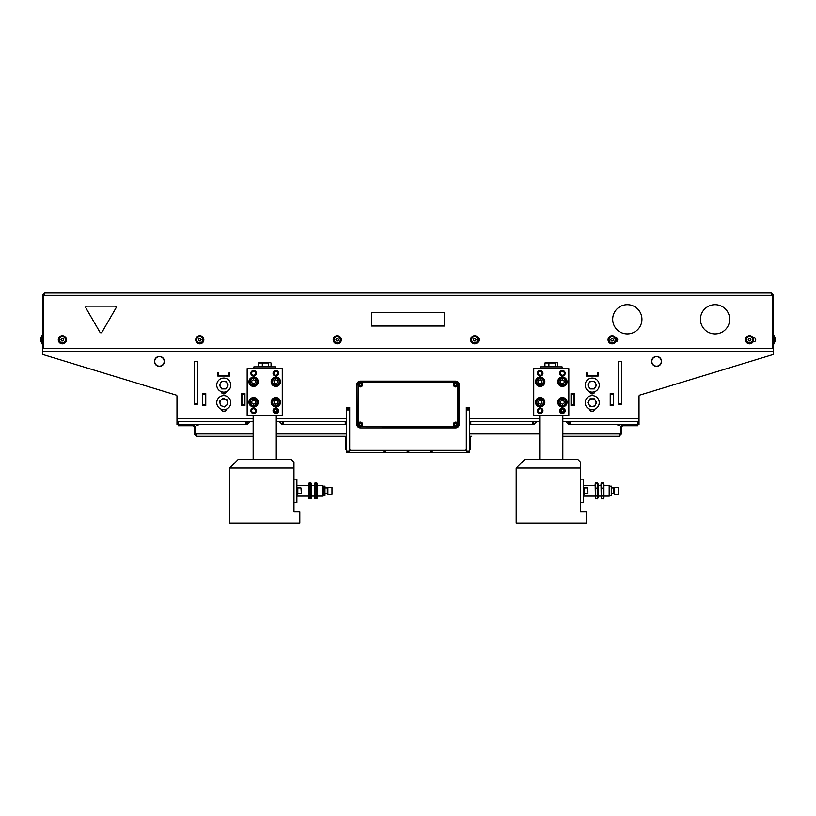 <?xml version="1.0" encoding="UTF-8"?>
<svg xmlns="http://www.w3.org/2000/svg" width="816" height="816" viewBox="0 0 816 816"><rect width="100%" height="100%" fill="white"/><g stroke="black" fill="none" stroke-linecap="round" stroke-linejoin="round"><path stroke-width="1.22" d="M409.316 450.32A1.316 1.316 0 0 1 408 451.574A1.316 1.316 0 0 1 406.684 450.32M432.715 450.32A1.316 1.316 0 0 1 431.399 451.574A1.316 1.316 0 0 1 430.083 450.32M385.917 450.32A1.316 1.316 0 0 1 384.601 451.574A1.316 1.316 0 0 1 383.285 450.32M276.257 421.658L282.254 421.658L282.254 424.585L346.412 424.585L346.412 407.327L349.687 407.327L349.687 449.147A1.173 1.173 0 0 0 350.86 450.32L465.14 450.32A1.173 1.173 0 0 0 466.313 449.147L466.313 407.327L466.487 452.36L349.513 452.36L349.513 408.785L346.586 408.785L346.586 452.36L349.513 452.36M750.914 339.772L750.241 340.945L750.914 339.772L750.241 338.609L750.914 339.772M750.241 340.945L748.894 340.945L750.241 340.945M748.894 340.945L748.211 339.772L748.894 340.945M748.211 339.772L748.894 338.609L748.211 339.772M748.894 338.609L750.241 338.609L748.894 338.609M752.638 339.772A3.07 3.07 0 0 1 748.027 342.434A3.07 3.07 0 0 1 748.027 337.12A3.07 3.07 0 0 1 752.638 339.772M753.617 339.772A4.049 4.049 0 0 1 747.538 343.281A4.049 4.049 0 0 1 747.538 336.263A4.049 4.049 0 0 1 753.617 339.772M43.666 295.321L44.798 292.985L771.202 292.985L772.334 295.321L43.666 295.321L43.666 345.627L42.452 345.627L42.452 348.544L773.548 348.544L773.548 353.532A1.173 1.173 0 0 1 772.721 354.644L639.856 395.087A1.173 1.173 0 0 0 639.02 396.209L639.02 421.658L637.857 421.658L637.857 424.585L639.02 424.585L639.02 421.658M773.548 348.544L773.548 345.627L772.334 345.627L772.334 295.321M341.006 338.324A2.05 2.05 0 0 1 341.006 341.231A2.05 2.05 0 0 0 341.006 338.324M615.611 337.732L615.631 337.732A2.05 2.05 0 0 1 617.681 339.772A2.05 2.05 0 0 1 615.631 341.822L615.611 341.822M753.056 337.732L753.658 337.732A2.05 2.05 0 0 1 755.708 339.772A2.05 2.05 0 0 1 753.658 341.822L753.056 341.822M478.227 337.824A2.05 2.05 0 0 1 478.227 341.72M613.469 339.772L612.796 340.945L613.469 339.772L612.796 338.609L613.469 339.772M612.796 340.945L611.449 340.945L612.796 340.945M611.449 340.945L610.766 339.772L611.449 340.945M610.766 339.772L611.449 338.609L610.766 339.772M611.449 338.609L612.796 338.609L611.449 338.609M615.193 339.772A3.07 3.07 0 0 1 610.582 342.434A3.07 3.07 0 0 1 610.582 337.12A3.07 3.07 0 0 1 615.193 339.772M616.172 339.772A4.049 4.049 0 0 1 610.093 343.281A4.049 4.049 0 0 1 610.093 336.263A4.049 4.049 0 0 1 616.172 339.772M476.024 339.772L475.351 340.945L476.024 339.772L475.351 338.609L476.024 339.772M475.351 340.945L474.004 340.945L475.351 340.945M474.004 340.945L473.321 339.772L474.004 340.945M473.321 339.772L474.004 338.609L473.321 339.772M474.004 338.609L475.351 338.609L474.004 338.609M477.748 339.772A3.07 3.07 0 0 1 473.137 342.434A3.07 3.07 0 0 1 473.137 337.12A3.07 3.07 0 0 1 477.748 339.772M478.727 339.772A4.049 4.049 0 0 1 472.648 343.281A4.049 4.049 0 0 1 472.648 336.263A4.049 4.049 0 0 1 478.727 339.772M338.579 339.772L337.906 340.945L338.579 339.772L337.906 338.609L338.579 339.772M337.906 340.945L336.559 340.945L337.906 340.945M336.559 340.945L335.876 339.772L336.559 340.945M335.876 339.772L336.559 338.609L335.876 339.772M336.559 338.609L337.906 338.609L336.559 338.609M340.303 339.772A3.07 3.07 0 0 1 335.692 342.434A3.07 3.07 0 0 1 335.692 337.12A3.07 3.07 0 0 1 340.303 339.772M341.282 339.772A4.049 4.049 0 0 1 335.203 343.281A4.049 4.049 0 0 1 335.203 336.263A4.049 4.049 0 0 1 341.282 339.772M63.689 339.772L63.016 340.945L63.689 339.772L63.016 338.609L63.689 339.772M63.016 340.945L61.669 340.945L63.016 340.945M61.669 340.945L60.986 339.772L61.669 340.945M60.986 339.772L61.669 338.609L60.986 339.772M61.669 338.609L63.016 338.609L61.669 338.609M65.413 339.772A3.07 3.07 0 0 1 60.802 342.434A3.07 3.07 0 0 1 60.802 337.12A3.07 3.07 0 0 1 65.413 339.772M66.392 339.772A4.049 4.049 0 0 1 60.313 343.281A4.049 4.049 0 0 1 60.313 336.263A4.049 4.049 0 0 1 66.392 339.772M774.129 342.842A4.304 4.304 0 0 0 775.2 341.129A4.141 2.071 180 0 0 775.2 340.445A4.141 4.141 0 0 0 775.2 339.099A4.141 2.071 -0 0 0 775.2 338.426A4.304 4.304 0 0 0 774.129 336.702M773.548 343.822L774.129 343.822L774.129 335.723L773.548 335.723M42.452 348.544L42.452 353.532A1.173 1.173 0 0 0 43.279 354.644L176.144 395.087A1.173 1.173 0 0 1 176.98 396.209L176.98 424.585L247.156 424.585L247.156 421.658L245.993 421.658L245.993 424.585M536.673 421.658L533.746 424.585L533.746 421.658L539.743 421.658M562.846 421.658L568.844 421.658L568.844 424.585L565.916 421.658M466.313 421.362L466.313 407.327L469.588 407.327L469.588 424.585L533.746 424.585M533.746 421.658L532.583 421.658L532.583 424.585M470.761 424.585L470.761 421.658L469.588 421.658M470.761 421.658L532.583 421.658M226.369 391.619A2.632 2.632 0 0 1 221.156 391.619M594.844 391.619A2.632 2.632 0 0 1 589.631 391.619M226.369 409.163A2.632 2.632 0 0 1 221.156 409.163M594.844 409.163A2.632 2.632 0 0 1 589.631 409.163M621.476 361.702L621.598 404.114L618.436 404.114L618.436 361.417L621.598 361.417L621.598 404.114L621.476 361.702L618.559 361.702L618.559 403.818L621.476 403.818M597.496 375.799L597.496 372.881L598.199 372.881L598.199 376.033L586.265 376.033L586.265 372.881L586.969 372.881L586.969 375.799L598.199 375.799L586.969 375.799M610.246 393.587L613.408 393.587L613.408 405.511L610.246 405.511L610.246 393.587M571.067 393.587L574.219 393.587L574.219 405.511L571.067 405.511L571.067 393.587M194.524 361.702L197.564 361.417L197.564 404.114L194.402 404.114L194.402 361.417L197.564 361.417L197.564 404.114L194.524 403.818L194.402 361.417L194.524 403.818M205.754 393.587L205.754 405.511L202.592 405.511L202.592 393.587L205.754 393.587M229.031 375.799L229.031 372.881L229.735 372.881L229.735 376.033L217.801 376.033L217.801 372.881L218.504 372.881L218.504 375.799L229.735 375.799L218.504 375.799M241.781 393.587L244.933 393.587L244.933 405.511L241.781 405.511L241.781 393.587M661.541 361.417A4.967 4.967 0 0 1 654.085 365.721A4.967 4.967 0 0 1 654.085 357.112A4.967 4.967 0 0 1 661.541 361.417M164.404 361.417A4.967 4.967 0 0 1 156.947 365.721A4.967 4.967 0 0 1 156.947 357.112A4.967 4.967 0 0 1 164.404 361.417M178.143 424.585L178.143 421.658L245.993 421.658M178.143 421.658L176.98 421.658M282.254 424.585L279.327 421.658M250.084 421.658L247.156 424.585M247.156 421.658L253.154 421.658M346.412 421.658L345.239 421.658L345.239 424.585M283.417 424.585L283.417 421.658L282.254 421.658M283.417 421.658L345.239 421.658M568.844 424.585L637.857 424.585L637.857 425.748L622.649 425.748L622.649 424.585L620.313 426.799L620.313 433.939L621.476 433.939L621.476 426.86L622.649 425.748M570.007 424.585L570.007 421.658L568.844 421.658M570.007 421.658L637.857 421.658M639.02 396.209A1.173 1.173 0 0 1 639.856 395.087L772.721 354.644M244.933 405.511L244.82 393.587L244.933 405.511M202.705 405.511L202.592 393.587L202.705 405.511M613.408 405.511L613.295 393.587L613.408 405.511M618.559 403.818L618.559 361.702M154.693 361.417A4.733 4.733 0 0 1 161.803 357.316A4.733 4.733 0 0 1 161.803 365.517A4.733 4.733 0 0 1 154.693 361.417M651.831 361.417A4.733 4.733 0 0 1 658.94 357.316A4.733 4.733 0 0 1 658.94 365.517A4.733 4.733 0 0 1 651.831 361.417M349.513 408.785L349.687 421.362M346.412 407.327L346.586 408.785M349.687 426.921L349.687 440.956M466.487 452.36L469.414 452.36L469.588 407.327M466.313 440.956L466.313 426.921M176.98 396.209A1.173 1.173 0 0 0 176.144 395.087M773.548 345.627L773.548 295.321L771.202 292.985M773.548 351.472L42.452 351.472L42.452 353.532M44.798 294.158L43.625 295.321L42.452 295.321L42.452 345.627M197.441 361.702L197.441 403.818M469.414 408.785L466.487 408.785M226.052 410.091A2.927 2.927 0 0 1 221.483 410.091M229.735 372.881L229.612 375.799M217.801 372.881L217.913 375.799M205.632 405.511L205.632 393.587M244.82 393.934L241.893 393.934L241.893 405.511M241.893 405.042L244.82 405.042M202.705 405.042L205.632 405.042M205.632 393.934L202.705 393.934M594.517 410.091A2.927 2.927 0 0 1 589.948 410.091M598.199 372.881L598.087 375.799M586.265 372.881L586.388 375.799M574.107 405.511L574.107 393.587M613.295 393.934L610.368 393.934L610.368 405.511M610.368 405.042L613.295 405.042M571.18 405.042L574.107 405.042M574.107 393.934L571.18 393.934M346.586 436.274L276.257 436.274M253.154 436.274L196.86 436.274L195.973 434.693M346.586 442.711L345.423 442.711L345.423 437.447A1.173 1.173 0 0 0 344.25 436.274M345.423 442.711L345.423 449.728L346.586 449.728M346.586 437.447A2.336 2.336 0 0 0 346.28 436.274M195.687 433.939L195.687 426.921L194.524 426.921L194.524 433.939L195.687 433.939L196.86 435.112L194.647 434.693L196.86 436.274M195.687 426.921L193.351 424.585L193.351 425.748L194.524 426.921M194.524 433.939L194.647 434.693M195.728 433.939L195.728 426.656L195.728 433.939L253.154 433.939M346.412 419.393A3.509 3.509 0 0 1 346.586 420.485M178.143 425.748L193.351 425.748M195.728 426.656A1.173 1.173 0 0 1 196.646 425.513A9.353 9.353 0 0 0 199.094 424.585M621.476 433.939L619.14 436.274L562.846 436.274L619.14 436.274L620.272 433.939L620.272 426.656L620.272 433.939L562.846 433.939M469.414 449.728L470.577 449.728L470.577 437.447A1.173 1.173 0 0 1 471.75 436.274L469.72 436.274A2.336 2.336 0 0 0 469.414 437.447M470.577 442.711L469.414 442.711M620.313 426.921L621.476 426.921M619.14 435.112L620.313 433.939M469.414 420.485A3.509 3.509 0 0 1 469.588 419.393M619.354 425.513A9.353 9.353 0 0 1 616.906 424.585A9.353 9.353 0 0 0 619.354 425.513A1.173 1.173 0 0 1 620.272 426.656M771.202 294.158L772.375 295.321L773.548 295.321M772.375 295.321L772.375 348.544M43.625 295.321L43.625 348.544M44.798 292.985L42.452 295.321M42.452 335.723L41.871 335.723L41.871 343.822L42.452 343.822M41.871 336.702A4.304 4.304 0 0 0 40.8 338.426A4.141 2.071 0 0 0 40.8 339.099A4.141 4.141 0 0 0 40.8 340.445A4.141 2.071 180 0 0 40.8 341.129A4.304 4.304 0 0 0 41.871 342.842M203.837 339.772A4.049 4.049 0 0 1 197.758 343.281A4.049 4.049 0 0 1 197.758 336.263A4.049 4.049 0 0 1 203.837 339.772M202.858 339.772A3.07 3.07 0 0 1 198.247 342.434A3.07 3.07 0 0 1 198.247 337.12A3.07 3.07 0 0 1 202.858 339.772M201.134 339.772L200.461 340.945L199.114 340.945L198.431 339.772L199.114 338.609L200.461 338.609L201.134 339.772L200.461 338.609L199.114 338.609L198.431 339.772L199.114 340.945L200.461 340.945L201.134 339.772M599.25 402.655A7.018 7.018 0 0 1 588.724 408.724A7.018 7.018 0 0 1 588.734 396.566A7.018 7.018 0 0 1 599.25 402.655M592.232 406.45A3.805 3.805 0 0 0 595.527 400.748A3.805 3.805 0 0 0 588.948 400.748A3.805 3.805 0 0 0 592.232 406.45L590.039 406.45L587.846 402.645L590.039 398.84L594.436 398.851L596.629 402.655L594.425 406.45L592.232 406.45M599.25 385.111A7.018 7.018 0 0 1 588.724 391.18A7.018 7.018 0 0 1 588.734 379.022A7.018 7.018 0 0 1 599.25 385.111M592.232 388.906A3.805 3.805 0 0 0 595.527 383.204A3.805 3.805 0 0 0 588.948 383.194A3.805 3.805 0 0 0 592.232 388.906L590.039 388.906L587.846 385.101L590.039 381.296L594.436 381.307L596.629 385.111L594.425 388.906L592.232 388.906M227.511 401.972L227.899 404.134L226.216 405.552A3.805 3.805 0 0 0 225.053 399.075L227.113 399.809L227.511 401.972M224.543 406.97L222.482 406.225A3.805 3.805 0 0 0 226.216 405.552L224.543 406.97M220.412 405.481L220.024 403.318A3.805 3.805 0 0 0 222.482 406.225L220.412 405.481M221.309 399.748L222.982 398.33L225.053 399.075A3.805 3.805 0 0 0 220.024 403.318L219.637 401.166L221.309 399.748M230.714 401.666A7.018 7.018 0 0 1 221.146 409.163A7.018 7.018 0 0 1 219.443 397.127A7.018 7.018 0 0 1 230.714 401.666M230.785 385.101A7.018 7.018 0 0 1 220.259 391.18A7.018 7.018 0 0 1 220.249 379.022A7.018 7.018 0 0 1 230.785 385.101M223.768 388.906A3.805 3.805 0 0 0 227.052 383.204A3.805 3.805 0 0 0 220.473 383.204A3.805 3.805 0 0 0 223.768 388.906L221.575 388.906L219.371 385.101L221.564 381.296L225.961 381.296L228.154 385.101L225.961 388.906L223.768 388.906M257.05 383.336A3.805 3.805 0 0 0 255.163 378.308A3.805 3.805 0 0 0 250.135 380.195A3.805 3.805 0 0 0 252.022 385.234A3.805 3.805 0 0 0 257.05 383.336M253.399 379.756L255.245 380.593L255.439 382.602L253.786 383.785L251.95 382.949L251.746 380.929L253.399 379.756M257.05 403.808A3.805 3.805 0 0 0 255.163 398.779A3.805 3.805 0 0 0 250.135 400.666A3.805 3.805 0 0 0 252.022 405.705A3.805 3.805 0 0 0 257.05 403.808M253.399 400.228L255.245 401.064L255.439 403.073L253.786 404.257L251.95 403.42L251.746 401.401L253.399 400.228M279.276 383.336A3.805 3.805 0 0 0 277.389 378.308A3.805 3.805 0 0 0 272.36 380.195A3.805 3.805 0 0 0 274.247 385.234A3.805 3.805 0 0 0 279.276 383.336M275.624 379.756L277.471 380.593L277.664 382.602L276.012 383.785L274.166 382.949L273.972 380.929L275.624 379.756M274.247 385.234A3.805 3.805 0 0 1 273.605 378.675A3.805 3.805 0 0 1 279.602 381.398A3.805 3.805 0 0 1 274.247 385.234M279.276 403.808A3.805 3.805 0 0 0 277.389 398.779A3.805 3.805 0 0 0 272.36 400.666A3.805 3.805 0 0 0 274.247 405.705A3.805 3.805 0 0 0 279.276 403.808M275.624 400.228L277.471 401.064L277.664 403.073L276.012 404.257L274.166 403.42L273.972 401.401L275.624 400.228M275.522 368.608L275.522 366.853L253.888 366.853L253.888 368.608M253.45 415.395L275.961 415.395M296.871 494.353L297.809 494.353L297.809 487.336L296.871 487.336M301.318 492.313L301.318 489.386M297.809 487.927L300.971 487.927L301.318 493.425M315.007 498.821L315.007 488.111L316.761 488.111L316.761 496.087L315.007 496.087L316.761 496.087L316.761 498.821L314.68 498.301L314.425 483.919L315.007 482.878L316.761 482.878L314.68 483.388M309.152 498.821L309.152 488.111L310.906 488.111L310.906 496.087L309.152 496.087L310.906 496.087L310.906 498.821L308.836 498.301L308.57 483.919L309.152 482.878L310.906 482.878L308.836 483.388M316.761 498.821L317.342 497.78L317.342 483.919L316.761 482.878L316.761 488.111L315.007 488.111L315.007 482.878M310.906 498.821L311.498 497.78L311.498 483.919L310.906 482.878L310.906 488.111L309.152 488.111L309.152 482.878M310.906 482.878L311.233 483.388M316.761 482.878L317.087 483.388M323.197 495.526L323.197 486.173L324.952 486.173L324.952 495.526L322.606 496.108L322.606 485.581L317.342 485.581M331.969 493.119L331.969 487.336L327.869 487.336L327.869 494.353L331.969 494.353L331.969 493.119M327.869 494.353L327.287 493.772L327.287 487.927L327.869 487.336M293.954 502.544L296.871 502.544L296.871 479.145L293.954 479.145M293.954 468.037L293.954 462.193L291.026 459.265L238.384 459.265L229.612 468.037L293.954 468.037L293.954 511.907L299.798 511.907L299.798 523.015L229.612 523.015L229.612 468.037M277.797 410.723A1.979 1.979 0 0 0 274.829 409.01A1.979 1.979 0 0 0 274.829 412.427A1.979 1.979 0 0 0 277.797 410.723M282.254 368.608L247.156 368.608L247.156 415.395L282.254 415.395L282.254 368.608M278.307 373.289A2.489 2.489 0 0 1 275.818 375.778A2.489 2.489 0 0 1 273.329 373.289A2.489 2.489 0 0 1 275.818 370.801A2.489 2.489 0 0 1 278.307 373.289M273.044 373.289A2.774 2.774 0 0 0 277.205 375.697A2.774 2.774 0 0 0 277.205 370.882A2.774 2.774 0 0 0 273.044 373.289M250.818 373.289A2.774 2.774 0 0 0 254.98 375.697A2.774 2.774 0 0 0 254.98 370.882A2.774 2.774 0 0 0 250.818 373.289M248.911 402.237A4.682 4.682 0 0 0 255.928 406.286A4.682 4.682 0 0 0 255.928 398.188A4.682 4.682 0 0 0 248.911 402.237M273.044 410.723A2.774 2.774 0 0 0 277.205 413.131A2.774 2.774 0 0 0 277.205 408.316A2.774 2.774 0 0 0 273.044 410.723M271.136 381.766A4.682 4.682 0 0 0 278.154 385.825A4.682 4.682 0 0 0 278.154 377.716A4.682 4.682 0 0 0 271.136 381.766M271.136 402.237A4.682 4.682 0 0 0 278.154 406.286A4.682 4.682 0 0 0 278.154 398.188A4.682 4.682 0 0 0 271.136 402.237M250.818 410.723A2.774 2.774 0 0 0 254.98 413.131A2.774 2.774 0 0 0 254.98 408.316A2.774 2.774 0 0 0 250.818 410.723M248.911 381.766A4.682 4.682 0 0 0 255.928 385.825A4.682 4.682 0 0 0 255.928 377.716A4.682 4.682 0 0 0 248.911 381.766M256.081 373.289A2.489 2.489 0 0 1 253.592 375.778A2.489 2.489 0 0 1 251.104 373.289A2.489 2.489 0 0 1 253.592 370.801A2.489 2.489 0 0 1 256.081 373.289M257.978 381.766A4.386 4.386 0 0 1 253.592 386.152A4.386 4.386 0 0 1 249.206 381.766A4.386 4.386 0 0 1 253.592 377.38A4.386 4.386 0 0 1 257.978 381.766M257.978 402.237A4.386 4.386 0 0 1 253.592 406.623A4.386 4.386 0 0 1 249.206 402.237A4.386 4.386 0 0 1 253.592 397.851A4.386 4.386 0 0 1 257.978 402.237M256.081 410.723A2.489 2.489 0 0 1 253.592 413.202A2.489 2.489 0 0 1 251.104 410.723A2.489 2.489 0 0 1 253.592 408.235A2.489 2.489 0 0 1 256.081 410.723M278.307 410.723A2.489 2.489 0 0 1 275.818 413.202A2.489 2.489 0 0 1 273.329 410.723A2.489 2.489 0 0 1 275.818 408.235A2.489 2.489 0 0 1 278.307 410.723M280.204 402.237A4.386 4.386 0 0 1 275.818 406.623A4.386 4.386 0 0 1 271.432 402.237A4.386 4.386 0 0 1 275.818 397.851A4.386 4.386 0 0 1 280.204 402.237M280.204 381.766A4.386 4.386 0 0 1 275.818 386.152A4.386 4.386 0 0 1 271.432 381.766A4.386 4.386 0 0 1 275.818 377.38A4.386 4.386 0 0 1 280.204 381.766M255.571 373.289A1.979 1.979 0 0 0 252.603 371.576A1.979 1.979 0 0 0 252.603 374.993A1.979 1.979 0 0 0 255.571 373.289M255.571 410.723A1.979 1.979 0 0 0 252.603 409.01A1.979 1.979 0 0 0 252.603 412.427A1.979 1.979 0 0 0 255.571 410.723M277.797 373.289A1.979 1.979 0 0 0 274.829 371.576A1.979 1.979 0 0 0 274.829 374.993A1.979 1.979 0 0 0 277.797 373.289M276.461 408.938A1.887 1.887 0 0 1 277.042 412.162A1.887 1.887 0 0 1 273.962 411.05A1.887 1.887 0 0 1 276.461 408.938M275.584 409.387L276.848 409.846L277.093 411.182L276.053 412.049L274.788 411.59L274.543 410.264L275.584 409.387M258.723 362.712L270.698 362.712M271.055 362.967L269.861 362.467L271.055 362.967L271.055 366.506L258.356 366.506L258.356 362.967L259.549 362.467M262.313 366.506L262.313 362.967L258.356 362.967M268.668 366.506L268.668 362.967L262.313 362.967M269.861 362.467L268.668 362.967M543.64 383.336A3.805 3.805 0 0 0 541.753 378.308A3.805 3.805 0 0 0 536.724 380.195A3.805 3.805 0 0 0 538.611 385.234A3.805 3.805 0 0 0 543.64 383.336M539.988 379.756L541.834 380.593L542.028 382.602L540.376 383.785L538.529 382.949L538.336 380.929L539.988 379.756M543.64 403.808A3.805 3.805 0 0 0 541.753 398.779A3.805 3.805 0 0 0 536.724 400.666A3.805 3.805 0 0 0 538.611 405.705A3.805 3.805 0 0 0 543.64 403.808M539.988 400.228L541.834 401.064L542.028 403.073L540.376 404.257L538.529 403.42L538.336 401.401L539.988 400.228M538.611 405.705A3.805 3.805 0 0 1 537.968 399.146A3.805 3.805 0 0 1 543.966 401.87A3.805 3.805 0 0 1 538.611 405.705M565.865 383.336A3.805 3.805 0 0 0 563.978 378.308A3.805 3.805 0 0 0 558.95 380.195A3.805 3.805 0 0 0 560.837 385.234A3.805 3.805 0 0 0 565.865 383.336M562.214 379.756L564.05 380.593L564.254 382.602L562.601 383.785L560.755 382.949L560.561 380.929L562.214 379.756M565.865 403.808A3.805 3.805 0 0 0 563.978 398.779A3.805 3.805 0 0 0 558.95 400.666A3.805 3.805 0 0 0 560.837 405.705A3.805 3.805 0 0 0 565.865 403.808M562.214 400.228L564.05 401.064L564.254 403.073L562.601 404.257L560.755 403.42L560.561 401.401L562.214 400.228M560.837 405.705A3.805 3.805 0 0 1 560.194 399.146A3.805 3.805 0 0 1 566.192 401.87A3.805 3.805 0 0 1 560.837 405.705M562.112 368.608L562.112 366.853L540.478 366.853L540.478 368.608M540.039 415.395L562.55 415.395M583.46 494.353L584.399 494.353L584.399 487.336L583.46 487.336M587.908 490.844L587.908 493.425L587.908 490.844M584.399 487.927L587.561 487.927L587.908 493.425M601.596 498.821L601.596 488.111L603.35 488.111L603.35 496.087L601.596 496.087L603.35 496.087L603.35 498.821L601.27 498.301L601.004 483.919L601.596 482.878L603.35 482.878L601.27 483.388M595.741 498.821L595.741 488.111L597.496 488.111L597.496 496.087L595.741 496.087L597.496 496.087L597.496 498.821L595.425 498.301L595.16 483.919L595.741 482.878L597.496 482.878L595.425 483.388M603.35 498.821L603.932 497.78L603.932 483.919L603.35 482.878L603.35 488.111L601.596 488.111L601.596 482.878M597.496 498.821L598.087 497.78L598.087 483.919L597.496 482.878L597.496 488.111L595.741 488.111L595.741 482.878M597.496 482.878L597.822 483.388M603.35 482.878L603.667 483.388M609.776 495.526L609.776 486.173L611.531 486.173L611.531 495.526L609.195 496.108L609.195 485.581L603.932 485.581M618.559 493.119L618.559 487.336L614.458 487.336L614.458 494.353L618.559 494.353L618.559 493.119M614.458 494.353L613.877 493.772L613.877 487.927L614.458 487.336M580.533 502.544L583.46 502.544L583.46 479.145L580.533 479.145M580.533 468.037L580.533 462.193L577.616 459.265L524.974 459.265L516.202 468.037L580.533 468.037L580.533 511.907L586.388 511.907L586.388 523.015L516.202 523.015L516.202 468.037M564.376 410.723A1.979 1.979 0 0 0 561.418 409.01A1.979 1.979 0 0 0 561.418 412.427A1.979 1.979 0 0 0 564.376 410.723M568.844 368.608L533.746 368.608L533.746 415.395L568.844 415.395L568.844 368.608M564.896 373.289A2.489 2.489 0 0 1 562.408 375.778A2.489 2.489 0 0 1 559.919 373.289A2.489 2.489 0 0 1 562.408 370.801A2.489 2.489 0 0 1 564.896 373.289M559.633 373.289A2.774 2.774 0 0 0 563.795 375.697A2.774 2.774 0 0 0 563.795 370.882A2.774 2.774 0 0 0 559.633 373.289M537.407 373.289A2.774 2.774 0 0 0 541.569 375.697A2.774 2.774 0 0 0 541.569 370.882A2.774 2.774 0 0 0 537.407 373.289M535.5 402.237A4.682 4.682 0 0 0 542.518 406.286A4.682 4.682 0 0 0 542.518 398.188A4.682 4.682 0 0 0 535.5 402.237M559.633 410.723A2.774 2.774 0 0 0 563.795 413.131A2.774 2.774 0 0 0 563.795 408.316A2.774 2.774 0 0 0 559.633 410.723M557.726 381.766A4.682 4.682 0 0 0 564.743 385.825A4.682 4.682 0 0 0 564.743 377.716A4.682 4.682 0 0 0 557.726 381.766M557.726 402.237A4.682 4.682 0 0 0 564.743 406.286A4.682 4.682 0 0 0 564.743 398.188A4.682 4.682 0 0 0 557.726 402.237M537.407 410.723A2.774 2.774 0 0 0 541.569 413.131A2.774 2.774 0 0 0 541.569 408.316A2.774 2.774 0 0 0 537.407 410.723M535.5 381.766A4.682 4.682 0 0 0 542.518 385.825A4.682 4.682 0 0 0 542.518 377.716A4.682 4.682 0 0 0 535.5 381.766M542.671 373.289A2.489 2.489 0 0 1 540.182 375.778A2.489 2.489 0 0 1 537.693 373.289A2.489 2.489 0 0 1 540.182 370.801A2.489 2.489 0 0 1 542.671 373.289M544.568 381.766A4.386 4.386 0 0 1 540.182 386.152A4.386 4.386 0 0 1 535.796 381.766A4.386 4.386 0 0 1 540.182 377.38A4.386 4.386 0 0 1 544.568 381.766M544.568 402.237A4.386 4.386 0 0 1 540.182 406.623A4.386 4.386 0 0 1 535.796 402.237A4.386 4.386 0 0 1 540.182 397.851A4.386 4.386 0 0 1 544.568 402.237M542.671 410.723A2.489 2.489 0 0 1 540.182 413.202A2.489 2.489 0 0 1 537.693 410.723A2.489 2.489 0 0 1 540.182 408.235A2.489 2.489 0 0 1 542.671 410.723M564.896 410.723A2.489 2.489 0 0 1 562.408 413.202A2.489 2.489 0 0 1 559.919 410.723A2.489 2.489 0 0 1 562.408 408.235A2.489 2.489 0 0 1 564.896 410.723M566.794 402.237A4.386 4.386 0 0 1 562.408 406.623A4.386 4.386 0 0 1 558.022 402.237A4.386 4.386 0 0 1 562.408 397.851A4.386 4.386 0 0 1 566.794 402.237M566.794 381.766A4.386 4.386 0 0 1 562.408 386.152A4.386 4.386 0 0 1 558.022 381.766A4.386 4.386 0 0 1 562.408 377.38A4.386 4.386 0 0 1 566.794 381.766M542.15 373.289A1.979 1.979 0 0 0 539.192 371.576A1.979 1.979 0 0 0 539.192 374.993A1.979 1.979 0 0 0 542.15 373.289M542.15 410.723A1.979 1.979 0 0 0 539.192 409.01A1.979 1.979 0 0 0 539.192 412.427A1.979 1.979 0 0 0 542.15 410.723M564.376 373.289A1.979 1.979 0 0 0 561.418 371.576A1.979 1.979 0 0 0 561.418 374.993A1.979 1.979 0 0 0 564.376 373.289M563.05 408.938A1.887 1.887 0 0 1 563.621 412.162A1.887 1.887 0 0 1 560.541 411.05A1.887 1.887 0 0 1 563.05 408.938M562.173 409.387L563.438 409.846L563.672 411.182L562.642 412.049L561.377 411.59L561.133 410.264L562.173 409.387M545.302 362.712L557.277 362.712M557.644 362.967L556.451 362.467L557.644 362.967L557.644 366.506L544.945 366.506L544.945 362.967L546.139 362.467M548.903 366.506L548.903 362.967L544.945 362.967M555.257 366.506L555.257 362.967L548.903 362.967M556.451 362.467L555.257 362.967M455.532 382.347L457.878 385.223A2.285 2.285 0 0 1 453.39 384.836A2.285 2.285 0 0 1 455.083 382.429L455.532 381.256L457.164 381.664L459.173 384.632A3.509 3.509 -45 0 0 455.665 381.123L360.335 381.123A3.509 3.509 -135 0 0 356.827 384.632L356.827 424.402A3.509 3.509 -45 0 0 360.335 427.91L455.665 427.91A3.509 3.509 -135 0 0 459.173 424.402L459.173 384.632M360.468 426.686L358.122 423.82A2.285 2.285 0 0 1 362.62 424.402A2.285 2.285 0 0 1 360.917 426.615L360.468 427.778L358.836 427.38L356.827 424.402M358.051 384.764L360.917 382.429A2.285 2.285 0 0 1 360.631 386.896A2.285 2.285 0 0 1 358.122 385.223L356.959 384.764L357.357 383.132L360.335 381.123M457.949 384.764L459.041 384.764L459.031 424.555L458.011 426.758L455.665 427.91M457.949 424.269L455.083 426.615A2.285 2.285 0 0 1 455.471 422.127A2.285 2.285 0 0 1 457.878 423.82L459.173 424.402M455.971 426.37L455.807 425.544A1.142 1.142 0 0 1 455.532 425.544L455.369 426.37A1.979 1.979 0 0 0 455.971 426.37L456.634 424.687L457.623 424.708L456.797 424.544A1.142 1.142 0 0 0 456.797 424.269L455.787 423.433L455.971 422.443A1.979 1.979 0 0 0 455.369 422.443L455.389 423.433L453.706 424.106L454.532 424.269A1.142 1.142 0 0 0 454.532 424.544L455.532 425.544M455.369 422.443L455.542 423.433L454.532 424.269M455.807 425.544L456.797 424.544M456.797 424.269L457.623 424.106L456.634 424.126L455.971 422.443M454.532 424.544L453.706 424.708L454.696 424.687L455.369 426.37M457.623 424.708A1.979 1.979 0 0 0 457.623 424.106M453.706 424.106A1.979 1.979 0 0 0 453.706 424.708M457.858 424.402A2.193 2.193 0 0 1 454.573 426.309A2.193 2.193 0 0 1 454.573 422.504A2.193 2.193 0 0 1 457.858 424.402M455.971 386.59L455.807 385.764A1.142 1.142 0 0 1 455.532 385.764L455.369 386.59A1.979 1.979 0 0 0 455.971 386.59L455.95 385.601L457.623 384.938L456.797 384.775A1.142 1.142 0 0 0 456.797 384.499L455.787 383.653L455.971 382.673A1.979 1.979 0 0 0 455.369 382.673L455.389 383.663L453.706 384.336L454.532 384.499A1.142 1.142 0 0 0 454.532 384.775L455.532 385.764M455.369 382.673L455.542 383.653L454.532 384.499M455.807 385.764L456.797 384.775M456.797 384.499L457.623 384.336L456.634 384.356L455.971 382.673M454.532 384.775L453.706 384.938L455.389 385.601L455.369 386.59M457.623 384.938A1.979 1.979 0 0 0 457.623 384.336M453.706 384.336A1.979 1.979 0 0 0 453.706 384.938M457.858 384.632A2.193 2.193 0 0 1 454.573 386.529A2.193 2.193 0 0 1 454.573 382.735A2.193 2.193 0 0 1 457.858 384.632M360.631 386.59L360.468 385.764A1.142 1.142 0 0 1 360.193 385.764L360.029 386.59A1.979 1.979 0 0 0 360.631 386.59L360.611 385.601L362.294 384.938L361.468 384.775A1.142 1.142 0 0 0 361.468 384.499L360.458 383.653L360.631 382.673A1.979 1.979 0 0 0 360.029 382.673L359.366 384.356L358.377 384.336L359.203 384.499A1.142 1.142 0 0 0 359.203 384.775L360.193 385.764M360.029 382.673L360.213 383.653L359.203 384.499M360.468 385.764L361.468 384.775M361.468 384.499L362.294 384.336L361.304 384.356L360.631 382.673M359.203 384.775L358.377 384.938L359.366 384.917L360.029 386.59M362.294 384.938A1.979 1.979 0 0 0 362.294 384.336M358.377 384.336A1.979 1.979 0 0 0 358.377 384.938M362.528 384.632A2.193 2.193 0 0 1 359.234 386.529A2.193 2.193 0 0 1 359.234 382.735A2.193 2.193 0 0 1 362.528 384.632M360.631 426.37L360.468 425.544A1.142 1.142 0 0 1 360.193 425.544L360.029 426.37A1.979 1.979 0 0 0 360.631 426.37L360.611 425.381L362.294 424.708L361.468 424.544A1.142 1.142 0 0 0 361.468 424.269L360.458 423.433L360.631 422.443A1.979 1.979 0 0 0 360.029 422.443L359.366 424.126L358.377 424.106L359.203 424.269A1.142 1.142 0 0 0 359.203 424.544L360.193 425.544M360.029 422.443L360.213 423.433L359.203 424.269M360.468 425.544L361.468 424.544M361.468 424.269L362.294 424.106L361.304 424.126L360.631 422.443M359.203 424.544L358.377 424.708L359.366 424.687L360.029 426.37M362.294 424.708A1.979 1.979 0 0 0 362.294 424.106M358.377 424.106A1.979 1.979 0 0 0 358.377 424.708M362.528 424.402A2.193 2.193 0 0 1 359.234 426.309A2.193 2.193 0 0 1 359.234 422.504A2.193 2.193 0 0 1 362.528 424.402M700.434 319.301A14.627 14.627 0 0 1 722.374 306.643A14.627 14.627 0 0 1 722.374 331.969A14.627 14.627 0 0 1 700.434 319.301M612.704 319.301A14.627 14.627 0 0 1 634.634 306.643A14.627 14.627 0 0 1 634.634 331.969A14.627 14.627 0 0 1 612.704 319.301M101.959 332.245A1.173 1.173 0 0 1 99.929 332.245L85.874 307.897A1.173 1.173 0 0 1 86.884 306.143L114.995 306.143A1.173 1.173 0 0 1 116.015 307.897L101.959 332.245M371.443 312.579L371.443 326.033L444.557 326.033L444.557 312.579L371.443 312.579M469.588 418.73L539.743 418.73M562.846 418.73L639.02 418.73M176.98 418.73L253.154 418.73M276.257 418.73L346.412 418.73M466.487 409.958L469.414 409.958M346.586 409.958L349.513 409.958M349.513 451.197L346.586 451.197M469.414 451.197L466.487 451.197M244.82 404.461L241.893 404.461M241.893 394.516L244.82 394.516M205.632 404.461L202.705 404.461M202.705 394.516L205.632 394.516M613.295 404.461L610.368 404.461M610.368 394.516L613.295 394.516M574.107 404.461L571.18 404.461M571.18 394.516L574.107 394.516M276.257 433.939L346.586 433.939M195.687 426.799L194.524 426.86M181.652 425.748L181.652 424.585M634.348 424.585L634.348 425.748M469.414 433.939L539.743 433.939M621.476 426.86L620.313 426.799M256.632 383.143A3.335 3.335 0 0 1 250.879 383.704A3.335 3.335 0 0 1 253.266 378.451A3.335 3.335 0 0 1 256.632 383.143M256.632 403.614A3.335 3.335 0 0 1 250.879 404.175A3.335 3.335 0 0 1 253.266 398.922A3.335 3.335 0 0 1 256.632 403.614M278.858 383.143A3.335 3.335 0 0 1 273.105 383.704A3.335 3.335 0 0 1 275.492 378.451A3.335 3.335 0 0 1 278.858 383.143M278.858 403.614A3.335 3.335 0 0 1 273.105 404.175A3.335 3.335 0 0 1 275.492 398.922A3.335 3.335 0 0 1 278.858 403.614M543.221 383.143A3.335 3.335 0 0 1 537.469 383.704A3.335 3.335 0 0 1 539.855 378.451A3.335 3.335 0 0 1 543.221 383.143M543.221 403.614A3.335 3.335 0 0 1 537.469 404.175A3.335 3.335 0 0 1 539.855 398.922A3.335 3.335 0 0 1 543.221 403.614M565.437 383.143A3.335 3.335 0 0 1 559.694 383.704A3.335 3.335 0 0 1 562.081 378.451A3.335 3.335 0 0 1 565.437 383.143M565.437 403.614A3.335 3.335 0 0 1 559.694 404.175A3.335 3.335 0 0 1 562.081 398.922A3.335 3.335 0 0 1 565.437 403.614M358.051 424.269L356.959 424.269L356.827 384.632M360.468 382.347L360.468 381.256L455.665 381.123M455.532 426.686L455.532 427.778L360.335 427.91M457.878 385.223L457.878 423.82M457.46 424.116A1.816 1.816 0 0 1 457.46 424.697M455.95 426.197A1.816 1.816 0 0 1 455.379 426.197M453.869 424.697A1.816 1.816 0 0 1 453.869 424.116M455.379 422.606A1.816 1.816 0 0 1 455.95 422.606M360.917 382.429L455.083 382.429M457.46 384.346A1.816 1.816 0 0 1 457.46 384.917M455.95 386.427A1.816 1.816 0 0 1 455.379 386.427M453.869 384.917A1.816 1.816 0 0 1 453.869 384.346M455.379 382.837A1.816 1.816 0 0 1 455.95 382.837M358.122 423.82L358.122 385.223M362.131 384.346A1.816 1.816 0 0 1 362.131 384.917M360.621 386.427A1.816 1.816 0 0 1 360.05 386.427M358.54 384.917A1.816 1.816 0 0 1 358.54 384.346M360.05 382.837A1.816 1.816 0 0 1 360.621 382.837M455.083 426.615L360.917 426.615M362.131 424.116A1.816 1.816 0 0 1 362.131 424.697M360.621 426.197A1.816 1.816 0 0 1 360.05 426.197M358.54 424.697A1.816 1.816 0 0 1 358.54 424.116M360.05 422.606A1.816 1.816 0 0 1 360.621 422.606M276.257 459.265L276.257 415.691M253.154 459.265L253.154 415.691M300.971 493.772L297.809 493.772M308.57 485.581L296.871 485.581M308.57 496.108L296.871 496.108M314.425 485.581L311.498 485.581M314.425 496.108L311.498 496.108M322.606 496.108L317.342 496.108M327.287 487.927L324.952 487.927M327.287 493.772L324.952 493.772M323.197 486.173L322.606 485.581M562.846 459.265L562.846 415.691M539.743 459.265L539.743 415.691M587.561 493.772L584.399 493.772M595.16 485.581L583.46 485.581M595.16 496.108L583.46 496.108M601.004 485.581L598.087 485.581M601.004 496.108L598.087 496.108M609.195 496.108L603.932 496.108M613.877 487.927L611.531 487.927M613.877 493.772L611.531 493.772M609.776 486.173L609.195 485.581"/></g></svg>
